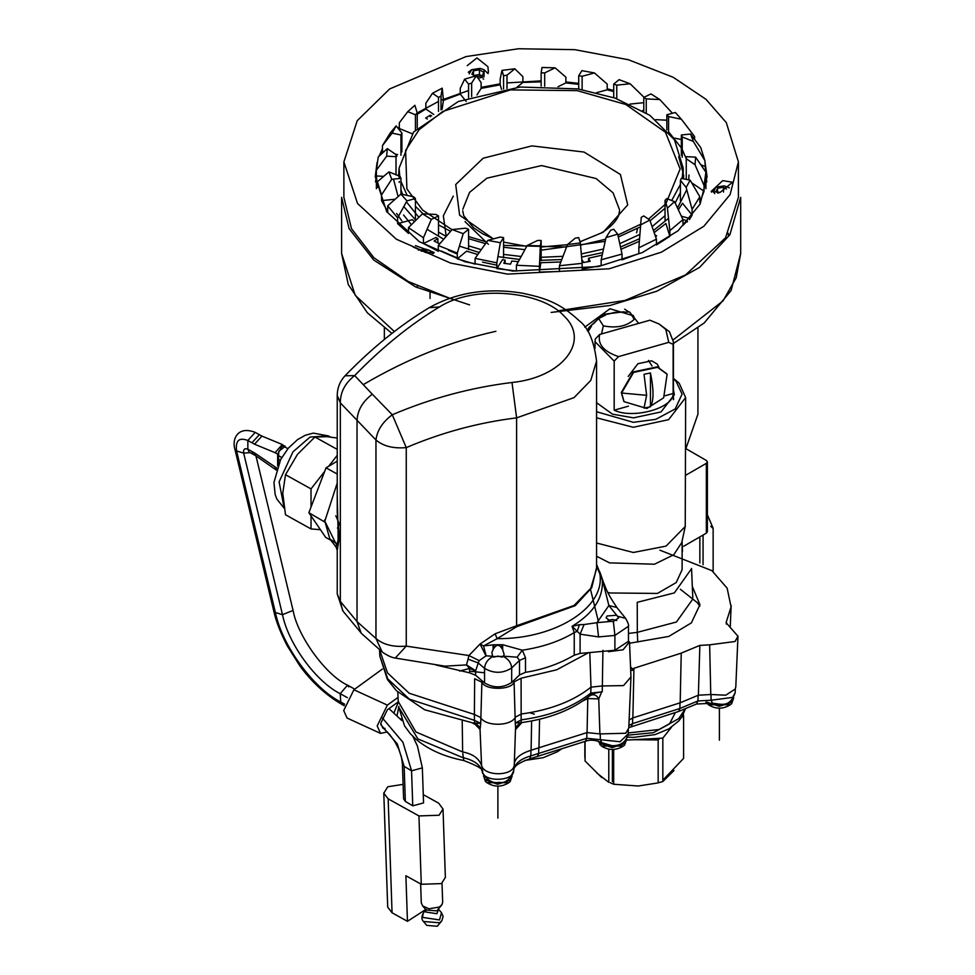 <?xml version="1.0" encoding="UTF-8"?>
<svg xmlns="http://www.w3.org/2000/svg" width="975" height="975" viewBox="0 0 975 975"><rect width="100%" height="100%" fill="white"/><g stroke="black" fill="none" stroke-linecap="round" stroke-linejoin="round"><path stroke-width="1.46" d="M399.275 181.508L399.189 182.423M683.195 178.742L683.219 168.151L674.468 139.791L649.777 115.282L615.14 98.122L577.919 88.92L520.077 87.031L458.299 101.51L413.571 132.039L399.067 168.151L399.774 176.256M683.012 172.66L678.722 156.695M650.069 220.813L665.047 208.284M671.69 200.521L680.404 184.421M682.086 178.51L683.219 168.151M400.944 181.399L407.148 195.414M415.435 206.371L423.126 213.817M438.506 224.859L450.56 231.331M468.573 238.668L485.501 243.616M503.575 247.248L524.891 249.637M541.149 250.173L605.158 241.373M618.308 237.022L639.966 227.077M640.185 224.457L617.882 235.06M605.633 239.241L580.527 245.103M566.524 247.041L503.575 245.408M486.696 241.983L468.573 236.584M451.998 229.71L422.626 210.064L406.892 188.918L405.6 150.369L419.079 129.76L442.857 111.406L510.364 89.895L577.127 90.626L625.779 104.483L665.462 132.247L680.136 168.931L665.998 203.422M665.047 204.518L648.46 219.143M713.139 571.63L713.139 528.511L710.714 526.281M707.387 514.788L713.03 528.036M685.644 475.3L706.351 463.344L707.387 461.894L706.351 460.456L686.059 448.744M707.387 461.894L707.387 531.728L706.351 533.167L683.719 546.232M610.216 782.693L613.677 784.241L638.247 786.008L657.308 783.035M658.259 782.803L662.829 781.548L674.005 770.53M683.378 715.297L683.378 714.261M671.397 727.313L662.829 738.112L662.829 781.548M601.746 777.575L585.073 761L585.073 741.402M613.677 784.241L613.677 749.434M662.829 738.112L626.632 740.098M630.691 670.349L633.884 670.227M397.093 715.504L398.824 706.534M387.331 731.92L380.543 733.395L377.191 725.912L387.38 705.12L353.901 689.764L343.712 710.556L347.063 718.039L380.543 733.395M353.901 689.764L382.346 669.094M398.056 697.369L387.38 705.12M384.991 728.386L382.919 728.215L380.737 723.328L387.38 709.776L398.251 701.878M398.275 702.305L394.034 712.664M584.854 757.417L584.854 741.463M596.822 773.004L608.79 782.352L608.79 749.141M659.904 738.27L658.162 739.952L658.162 782.852M658.162 739.952L633.677 739.708M683.024 714.943L683.585 715.516L681.403 717.612M662.829 780.171L683.585 758.416L683.585 715.516M628.436 406.161L614.177 410.207L614.177 361.103L618.552 356.606L668.753 342.347L665.815 329.428L659.112 324.029L649.886 320.202L599.686 334.449C597.456 344.248 603.744 351.634 618.552 356.606M599.686 334.449L595.311 338.947L595.03 341.664L614.177 361.103M668.753 342.347L673.14 344.37L673.14 393.473L665.23 395.716M659.112 324.029L669.398 331.671L673.42 341.884L673.14 344.37M659.088 367.477L657.223 364.102L651.653 360.787L637.906 363.724L628.168 376.472M673.14 393.473C674.127 407.879 633.348 419.457 614.177 410.207M287.893 448.671L284.59 446.83L278.789 451.254L278.289 464.453M286.211 447.732L282.275 444.503L275.084 452.692L254.524 444.198L261.922 436.105L259.35 434.679L251.964 442.772L247.845 440.493L247.845 449.219C244.591 447.964 243.189 449.256 243.665 453.107L236.584 450.962L234.999 449.633L273.804 611.191C275.888 620.941 280.386 632.519 287.296 645.913L299.825 665.803C307.076 675.882 321.263 692.494 342.067 704.498L344.273 705.729M285.041 446.026L281.994 446.392L277.643 454.118L277.643 466.038M437.288 926.25L426.806 925.409L423.442 921.497L439.591 922.789L441.797 920.875L437.288 926.25M420.652 883.935L421.298 902.935L422.736 905.994L429.024 908.797L439.396 907.03L442.004 904.581L442.674 902.204L442.016 883.179M387.709 907.152L392.06 912.783L407.452 921.326L405.893 875.745L421.285 884.288L441.395 883.606L445.368 877.427L443.016 809.055L438.653 803.168L423.272 794.625M425.734 909.492L407.452 921.326M392.06 912.783L388.16 798.842L418.945 815.929L439.055 815.246L443.016 809.055M388.16 798.842L383.809 793.211L387.758 786.764L403.102 784.375M412.888 736.393L417.483 746.204L422.346 767.886L423.552 802.925L412.754 805.838L405.344 801.377L403.601 798.878L402.395 763.852L404.15 766.35L397.312 743.937L380.811 724.644M255.95 455.898L293.085 610.435L282.482 614.652L275.401 612.507L236.584 450.962C235.316 440.59 239.07 437.105 247.845 440.493L255.218 432.388C237.01 425.283 231.757 440.091 234.999 449.633M275.084 467.244L276.217 470.011L255.657 455.703L254.524 452.924L277.643 468.67M253.256 454.374L249.149 452.095L247.845 449.219L251.964 451.498L253.256 454.374L255.657 455.703M278.289 459.03L279.776 460.078M337.228 438.031L326.918 436.678L314.937 437.019L337.228 449.39M314.937 437.019L297.485 454.35L285.504 474.727L311.025 488.889L311.025 507.061M337.228 455.325L328.709 466.245M324.663 471.425L311.025 488.889M285.504 474.727L282.762 493.228L285.504 514.763L311.025 528.938L320.434 529.681M311.025 515.872L311.025 528.938M337.228 474.045L326.04 467.829L337.228 461.175M330.891 540.284L325.687 537.396L308.868 512.704L324.833 522.064M326.04 467.829L308.868 512.704M324.273 521.259L324.846 519.785M733.627 697.661L731.616 702.329L719.245 706.314L706.997 702.158M705.876 702.098L708.459 704.767L730.324 704.767L731.616 703.731L733.651 698.088M616.724 620.49L612.495 619.466L608.047 620.49M626.62 738.965L624.597 743.632L612.129 747.618L599.918 743.389L598.479 741.207M598.138 741.11L601.453 746.07L623.317 746.07L624.597 745.034L626.632 739.391M502.235 657.15L497.993 656.102L493.533 657.138M512.119 775.612L510.096 780.28L497.64 784.266L485.416 780.024L483.649 775.612M483.637 776.039L485.416 781.426L486.952 782.706L508.816 782.706L510.096 781.67L512.143 776.039M534.349 714.151L529.717 712.713M630.691 670.325L633.884 670.203M673.42 398.434L673.64 399.055M596.566 402.699L612.422 414.143L633.518 417.861L661.05 411.925L674.359 394.692L673.42 389.695M596.566 411.742L633.384 422.321L655.797 419.347L675.248 408.915L682.073 394.107L676.077 381.286L673.42 378.824M673.42 378.373L679.197 383.199L685.644 397.593L668.594 419.677L633.323 427.282L596.566 417.812M596.566 543.014L633.323 552.484L666.059 546.11L685.242 526.5L685.644 397.593M596.566 556.237L609.558 562.867L654.469 564.22L673.737 554.775L681.732 542.612L685.242 526.5M607.742 592.288L609.558 592.958L657.443 593.434L676.187 582.575L682.11 569.741L682.11 540.893M342.664 610.643L340.336 601.392L337.228 593.909L343.017 611.13L361.664 633.628L382.639 652.312C387.623 655.675 391.755 657.577 395.033 658.015L444.819 666.144M372.292 394.192L392.279 414.765C430.938 398.3 470.852 387.55 511.997 382.492C562.039 377.557 590.618 341.408 564.367 316.351C541.478 290.221 473.241 285.066 439.457 306.942C410.317 324.492 382.054 347.38 354.668 375.594L372.292 394.192C362.59 401.578 357.508 410.365 357.033 420.53L357.033 621.599L361.128 633.055M382.115 651.885L375.96 638.491L375.96 439.981C377.106 430.487 382.553 422.077 392.279 414.765L406.258 447.61C393.388 448.732 383.285 446.197 375.96 439.981L340.336 402.87L337.228 395.399C337.35 387.721 340.031 381.103 345.26 375.57C372.06 347.904 400.043 325.272 429.207 307.686L439.457 306.942M345.04 375.814L354.668 375.594C345.089 383.065 340.312 392.157 340.336 402.87L340.336 601.392L357.033 621.599L375.96 638.491C383.285 644.707 393.388 647.254 406.258 646.12L468.938 655.529L480.041 644.048L483.539 645.925L493.825 644.804L493.801 648.436C496.531 644.292 499.2 644.268 501.82 648.351L501.735 644.731L502.649 644.707L502.649 649.63L504.148 654.457L503.271 656.407L492.692 656.565L491.851 652.494L493.131 649.484L493.07 644.804M395.277 658.052L406.258 646.12L406.258 447.61C441.894 432.437 478.676 422.516 516.604 417.873L511.997 382.492M468.049 659.161L468.938 655.529L479.164 660.66L478.237 662.951L468.049 659.161L466.464 664.913L444.88 666.157M436.008 665.023L469.633 672.835L475.629 675.261L484.563 682.902C493.606 688.277 502.637 688.143 511.68 682.5L519.517 674.956L525.501 672.311C542.977 669.63 559.223 663.926 574.238 655.212L580.088 653.433L614.896 650.252L628.461 641.282M519.517 674.956L519.517 660.416L511.68 667.948C502.893 673.591 493.85 673.725 484.563 668.362L478.237 662.951L475.629 670.898L469.633 668.472L459.542 671.056M469.633 672.835L469.633 668.472L466.464 664.913L475.678 670.739M616.663 615.225L618.65 617.918L613.36 621.453L610.972 621.404L606.109 617.87L607.011 616.005L616.663 615.225L608.875 605.536L596.944 622.684L610.972 621.404M628.461 641.075L628.461 626.255L614.896 635.42L598.553 636.919L596.944 622.684L584.086 624.536L580.088 634.177L577.212 631.325L579.442 624.682L584.086 624.536M492.387 656.26L486.135 655.809L483.539 645.925L497.177 638.662C557.091 639.271 608.339 605.414 599.272 571.216L596.566 564.379M493.131 649.484L493.801 648.436M501.82 648.351L502.649 649.63M517.103 657.211L522.332 650.191L525.501 657.772L519.517 660.416L517.103 657.211L503.502 656.151M502.649 644.707L522.332 650.191C542.527 647.156 559.833 641.282 574.238 632.58L572.069 626.328L579.442 624.682M486.135 655.809L479.164 660.66M485.989 655.834L480.041 644.048L495.105 633.811L497.177 638.662L516.616 626.742L516.604 625.731L574.043 605.487L590.765 588.291L596.566 568.864L596.566 360.994L590.765 380.421L574.056 397.617L516.604 417.873L516.604 625.731L495.105 633.811M628.461 626.255C629.009 625.328 628.083 622.72 625.658 618.406L616.87 607.486L608.875 605.536L602.172 578.589L596.566 564.306M574.238 655.212L574.238 632.58L577.212 631.325L572.069 626.328C593.982 612.909 604.013 597.005 602.172 578.589L601.648 578.87M338.167 540.503L338.678 541.893L337.228 550.314L336.058 547.012L338.106 540.235L339.678 538.151L338.106 531.607L337.228 495.276M338.106 540.235L338.106 531.607M338.678 541.893L339.361 538.931M339.532 539.333L337.228 512.655L337.228 395.399M336.034 543.892L324.821 521.162L337.228 483.064L324.821 521.162L329.842 538.931L338.008 544.611M469.633 671.202L484.563 672.799M598.333 621.233L590.582 589.668M588.656 652.641L556.615 669.825L521.089 678.234L514.093 681.878L515.263 723.036L522.015 722.536L521.162 722.024L515.556 727.313L515.263 723.036L521.357 719.855C550.217 715.882 573.361 706.96 590.777 693.091L590.996 687.156C573.532 701.049 550.339 709.995 521.418 713.98L515.507 717.064C511.034 726.448 485.513 726.716 480.48 717.417L474.386 714.456L409.159 693.225L387.538 672.921L379.555 649.813M630.545 666.863L632.336 668.935L633.933 668.277L632.872 717.917L680.184 702.78L698.38 695.199L699.855 645.389L681.233 653.14L633.933 668.277M699.855 645.389L709.642 644.841L710.775 694.517L725.79 695.187L735.174 689.069L735.772 687.107M659.88 550.168L711.872 570.631L727.131 588.132L731.079 606.877L726.082 622.672L737.953 636.224L735.04 641.501L709.642 644.841M691.555 568.644L674.347 592.91L637.248 602.318L637.321 632.336L676.431 622.013L692.811 599.052M629.472 641.916L623.062 649.801L608.4 651.702M630.971 676.955L623.549 685.596L602.111 685.961L590.996 687.156L589.826 653.25M587.706 697.442L587.791 698.563L598.747 698.904C596.871 695.37 594.275 694.102 590.96 695.102C591.179 694.115 594.774 693.018 601.733 691.799L598.747 698.904L599.905 733.919L625.755 733.249L628.79 727.996M591.593 694.882L589.473 696.04L590.777 693.091L602.245 691.848L602.928 650.325M586.182 698.6L586.304 699.282L583.16 700.757M599.905 733.919L587.072 732.578L587.791 698.563L586.304 699.282M518.895 723.73L520.272 722.987M521.881 722.548L515.812 729.276L518.822 724.376M531.619 720.964L531.107 750.226C520.077 753.736 514.471 758.55 514.288 764.656L515.556 727.313M514.093 681.878C512.375 690.056 485.306 690.739 481.882 682.207L474.654 678.697L474.386 714.456L474.435 720.342L480.724 723.389L480.041 729.422L481.577 765.485C484.234 776.746 514.142 776.453 514.288 764.656M474.045 723.084L480.041 729.422L473.85 723.036L480.724 723.389L481.882 682.207M476.446 723.901L424.625 709.763L396.423 690.702L387.416 679.526L379.823 656.114L387.77 678.892L409.354 699.148L474.435 720.342L474.606 722.499L480.358 727.667M710.775 694.517L698.38 695.199M632.872 717.917L629.131 719.964M531.107 750.226L587.072 732.578M481.577 765.485C479.005 758.367 472.692 753.858 462.638 751.957L462.211 721.342M397.824 692.079L398.227 701.452L415.923 731.969L462.638 751.957M457.287 257.936L441.224 250.977M401.907 220.959L396.63 213.501M496.848 265.188L482.515 262.117M457.287 254.048L448.427 250.246M411.389 224.664L403.54 214.951M602.721 252.61L581.587 257.108M561.758 259.533L539.699 260.362M519.541 259.447L497.933 256.632M479.188 252.501L459.408 246.127M443.686 239.192L427.074 229.296M415.813 220.265L403.808 206.59M398.105 196.548L393.486 179.12M668.582 131.747L681.354 147.956M682.232 149.504L686.254 158.706L686.303 156.67L695.638 157.146L705.9 172.197L704.047 185.482L695.004 164.726L686.254 158.706L686.254 179.01M688.984 175.012L688.74 179.912M686.778 189.711L677.503 207.992M668.533 218.315L653.433 230.527M639.332 238.826L620.502 247.028M581.307 253.963L603.501 249.015M619.759 243.652L639.563 234.536M652.092 226.663L665.047 215.682M675.163 203.032L680.404 192.562M683.524 178.815L683.682 175.012M399.067 168.431L398.617 175.793M400.944 189.808L402.663 194.464M406.404 201.849L418.86 217.279M438.506 232.111L446.148 236.352M468.573 245.834L481.187 249.661M503.575 254.39L521.138 256.486M541.149 257.303L562.965 256.327M697.929 328.014L697.929 414.192L685.644 449.317M634.25 317.618L633.128 315.327M584.781 327.161L609.984 308.746L633.457 315.815M673.286 339.812L723.06 300.836L736.235 277.704L740.695 253.488L740.695 197.352L729.873 234.78L699.599 267.382L656.858 291.208L609.984 305.492L551.155 312.414M469.584 304.895L415.569 286.882L373.742 260.057L349.099 228.637L341.603 197.352L341.603 253.488L355.253 295.364L394.363 331.524M628.887 311.951L624.67 309.185M638.674 323.383L629.582 311.988L614.725 312.378L607.547 314.267M605.987 314.864L598.687 318.545L593.251 323.968M591.581 326.052L588.534 330.842M629.582 311.988L634.237 319.3C626.974 326.259 616.675 328.453 603.342 325.857L598.687 318.545M601.502 333.938L603.342 325.857M667.412 208.065L674.529 201.679L682.975 219.619L669.849 230.6L667.412 208.065L665.047 200.326L666.851 198.571L674.529 201.679M665.047 220.618L665.047 200.326M687.351 221.947L687.351 220.837L682.975 225.383L682.975 219.619M669.849 230.6L669.849 236.352L665.925 223.47L654.152 232.598M605.987 237.62L617.687 234.146L622.038 254.073L601.173 259.789L605.987 237.62L610.643 230.246L613.726 229.247L617.687 234.146M640.075 225.176L649.813 220.07L656.431 239.168L638.844 247.808L641.257 217.352L643.793 215.926L649.813 220.07M669.849 236.352L656.431 244.932L656.431 239.168M638.844 247.808L638.844 253.561L622.038 259.837L622.038 254.073M620.99 249.271L639.186 241.373M601.173 259.789L601.173 265.553L582.136 269.1L582.136 263.348L559.418 265.748L567.487 244.554L580.344 242.946L582.136 263.348M527.195 245.493L540.333 245.858L539.431 266.333L516.409 265.249L527.195 245.493L537.615 240.447L541.149 240.472L540.333 245.858M541.149 260.764L541.149 240.472M567.487 244.554L575.287 238.119L578.711 237.62L580.344 242.946M559.418 265.748L559.418 271.501L539.431 272.086L539.431 266.333M560.844 261.958L540.857 262.714L539.431 272.086M516.409 265.249L516.409 271.013L496.848 268.588L496.848 262.836L475.093 258.351L487.841 240.386L500.37 242.702L496.848 262.836M452.132 229.564L463.198 233.671L457.287 253.086L438.275 245.517L452.132 229.564L465.526 228.199L468.573 229.247L463.198 233.671M468.573 249.539L468.573 229.247M487.841 240.386L500.175 237.071L503.575 237.62L500.37 242.702M503.575 257.912L503.575 237.62M518.322 261.69L511.778 261.02L510.547 264.164L503.868 263.299L505.099 260.142L502.43 259.74L496.848 268.588M475.093 258.351L475.093 264.115L457.287 258.85L457.287 253.086M477.774 254.512L466.635 251.136L457.287 258.85M438.275 245.517L438.275 251.27L423.43 243.531L423.43 237.766L408.476 227.614L422.492 213.781L436.044 214.463L438.506 215.926L431.328 219.399L423.43 237.766M692.092 209.345L686.144 187.444L680.404 180.326L681.354 178.364L690.154 180.204L699.843 196.779L692.092 209.345L692.092 215.097L682.524 203.239L678.344 209.796M680.404 200.618L680.404 180.326M686.144 187.444L690.154 180.204M704.047 185.482L704.047 191.246L699.843 202.544L699.843 196.779M704.047 191.246L691.604 182.691M695.004 164.726L695.638 157.146M705.9 175.975L705.9 172.197M704.901 160.656L693.371 141.46L690.58 134.038L700.733 147.542L704.901 160.656L705.681 171.856M704.901 166.42L700.842 164.775M693.371 141.46L682.232 136.951L681.354 134.977L690.58 134.038M682.232 157.255L682.232 136.951M681.354 155.281L681.354 134.977M683.999 122.606L694.59 136.549L681.367 119.23L668.582 116.549L666.851 114.77L675.346 112.478L681.367 119.23M668.582 131.881L668.582 116.549M681.354 139.523L674.42 138.072M694.59 136.549L694.59 139.376M666.851 129.919L666.851 114.77M666.851 120.205L655.724 119.645M672.445 113.258L659.807 99.56L646.254 98.877L643.793 97.415L650.959 93.929L659.807 99.56M646.254 112.954L646.254 98.877M643.793 111.43L643.793 97.415M644.012 97.305L630.167 83.777L616.761 85.13L613.726 84.094L619.101 79.657L630.167 83.777M616.761 98.707L616.761 85.13M643.793 102.68L629.899 104.093M613.726 97.634L613.726 84.094M582.124 89.602L582.124 76.269L594.445 72.954L607.206 84.057L607.206 89.822L613.726 91.565M607.206 89.822L596.688 92.649M582.124 76.269L578.711 75.721L581.917 70.639L594.445 72.954M578.711 89.042L578.711 75.721M558.066 86.702L565.878 82.912L565.878 77.159L555.104 67.836L544.684 72.893L541.149 72.869L541.966 67.482L555.104 67.836M544.684 86.141L544.684 72.893M541.149 86.117L541.149 72.869M507 88.518L507 75.221L514.812 68.786L522.88 76.659L522.88 82.424L541.149 81.839M522.88 82.424L516.945 87.323M507 75.221L503.575 75.721L501.954 70.395L500.163 79.072L500.163 84.825L501.552 89.371M503.575 89.042L503.575 75.721M514.812 68.786L501.954 70.395M476.958 94.965L481.114 88.372L481.114 82.619L476.312 75.709L471.656 83.094L468.573 84.094L464.612 79.194L460.249 88.335L460.249 94.088L466.196 101.449M471.656 96.598L471.656 83.094M468.573 97.634L468.573 84.094M476.312 75.709L464.612 79.194M441.041 109.943L441.041 95.989L442.223 88.164L443.454 100.364L460.249 94.088M443.454 100.364L442.089 109.346M441.041 95.989L438.506 97.415L432.486 93.271L425.856 103.24L425.856 109.005L433.765 114.441M438.506 111.43L438.506 97.415M442.223 88.164L432.486 93.271M407.769 111.662L414.887 105.276L417.239 113.015L415.435 114.77L407.769 111.662L399.323 122.789L399.323 128.542L412.669 133.941M417.239 128.005L417.239 113.015M415.435 129.919L415.435 114.77M390.195 133.075L396.143 125.897L401.895 133.014L400.944 134.977L392.133 133.124L382.444 145.628L390.195 133.075M401.895 151.868L401.895 133.014M400.944 155.281L400.944 134.977M396.143 125.897L392.133 133.124M383.845 151.686L382.444 151.393L382.444 145.628M397.617 154.574L395.228 154.074M378.251 156.926L387.294 148.614L396.033 154.623L395.996 156.67L386.661 156.195L376.387 170.211L378.251 156.926M396.033 174.927L396.033 154.623M395.996 174.732L395.996 156.67M387.294 148.614L386.661 156.195M383.602 176.341L376.387 175.975L376.387 170.211M377.398 181.752L388.928 171.88L391.718 179.303L381.554 194.866L377.398 181.752L377.398 187.517L376.387 175.975L376.387 188.699M388.928 171.88L400.067 176.377L400.944 178.364L391.718 179.303M400.944 194.11L400.944 178.364M395.021 199.253L381.554 200.631L381.554 194.866M387.709 205.859L400.92 194.11L413.705 196.792L415.435 198.571L406.953 200.862L397.605 217.913L387.709 205.859L387.709 211.624L381.554 200.631M415.435 218.863L415.435 198.571M400.92 194.11L406.953 200.862M414.399 221.654L412.376 219.692L397.605 223.665L397.605 217.913M408.476 227.614L408.476 233.366L397.605 223.665M438.506 236.218L438.506 215.926M422.492 213.781L431.328 219.399M440.7 242.665L439.128 243.652L434.107 240.971L437.897 238.595L435.923 237.473L423.43 243.531M692.092 215.097L689.447 219.607M381.201 154.123L382.444 151.393M417.239 114.258L425.856 109.005M481.114 88.372L500.163 84.825M565.878 82.912L578.711 84.35M681.342 216.158L689.447 218.424M642.525 110.675L643.793 110.602M643.171 111.053L643.171 110.285M427.403 118.999L425.648 118.06L430.292 115.16L431.645 115.879M430.292 115.16L430.292 116.842M396.033 156.024L396.971 156.146M437.897 238.595L437.897 243.007M505.099 260.142L505.099 263.469M581.795 259.435L583.635 262.494L590.168 261.312L588.51 258.241L602.172 255.133M588.51 261.629L588.51 258.241M654.981 234.975L656.65 235.865L655.541 236.584M687.351 220.837L682.914 219.497M467.232 65.654L476.958 57.915L487.914 66.678L488.438 72.308M415.423 245.627L434.228 252.488L426.489 252.72L413.229 247.065M720.098 192.404L711.202 191.417L722.694 180.643L732.554 182.228L720.098 192.404M726.302 122.594L738.416 161.887L730.104 194.586L703.865 226.261L661.452 252.147L609.192 268.783L507.5 274.109L450.499 263.031L396.337 239.216L357.52 203.483L343.883 161.887L357.228 120.705L389.634 88.957L466.026 56.574L518.456 48.75L574.787 49.664L628.388 59.731L673.201 77.281L705.924 99.267L726.302 122.594M343.883 161.887L343.883 197.352L351.463 228.637L373.937 257.778L408.379 281.58L449.67 298.252M558.102 310.818L624.963 300.446L685.547 274.95L725.546 237.815L738.416 197.352L738.416 161.887M705.9 175.951L706.802 181.935M375.497 181.935L376.387 175.951M613.726 90.529L607.206 88.798M578.711 83.363L565.878 81.949M541.149 80.876L507 82.924M500.163 83.85L481.114 87.372M468.573 90.529L441.041 100.279M438.506 101.412L417.227 112.978M399.323 126.969L398.019 128.225M382.444 148.736L379.104 156.098M377.081 162.423L375.241 176.67L386.709 211.66L419.347 241.702L464.917 261.739L512.85 271.05L598.382 266.565L642.33 252.574L678.003 230.819L700.062 204.165L707.058 176.67L704.901 161.277M623.878 401.408L621.294 392.535L633.287 371.926L657.26 366.844L666.973 373.973M621.611 393.023L633.592 372.426L657.564 367.331L667.132 374.229L663.646 397.812L646.876 408.488L624.037 401.651L621.611 393.023L646.632 395.326L644.024 374.315L650.447 372.95L650.447 406.758L644.024 408.123L646.632 395.326M650.447 372.95C653.859 389.598 653.859 400.859 650.447 406.758M478.177 78.292L484.027 76.818L484.027 69.7L480.114 68.396L471.693 69.7L469.194 73.856M468.305 72.235L471.693 69.7M484.027 69.7L488.134 73.625M475.105 76.038L471.9 74.185L473.497 70.736L473.497 75.489L479.456 74.563L481.699 75.867M473.497 70.736L479.456 69.822L483.819 72.345L482.223 75.782L476.263 76.708M479.456 69.822L479.456 74.563M432.339 253.573L429.829 250.478L425.917 249.173L418.238 250.087M429.829 250.478L433.534 253.488M421.212 251.221L425.258 250.599L425.258 252.428M425.258 250.599L429.524 253.317M728.569 187.48L724.181 185.884L715.76 187.188L713.505 192.051L714.773 193.635M711.494 192.148L715.76 187.188M718.088 192.892L719.197 192.721M718.283 193.013L715.967 191.673L717.563 188.224L717.563 192.977M717.563 188.224L723.523 187.31L723.523 192.051M723.523 187.31L726.521 189.04M682.439 551.338L682.11 542.795M706.924 702.085L706.924 703.475M719.392 708.179L719.392 740.22M601.867 742.755L599.918 743.389L599.918 744.778M612.385 749.483L612.385 781.523M487.366 779.403L485.416 780.024L485.416 781.426M497.884 786.118L497.884 818.159M401.139 718.746L401.139 719.757M453.302 196.097L443.345 215.816L446.197 236.291M579.991 241.8L603.257 232.184L627.717 204.896L620.417 174.476L584.025 152.051L531.899 145.884L483.173 158.218L455.715 184.531L459.603 215.17L493.399 238.887M579.979 241.751L603.257 232.184M488.402 244.311L465.014 221.618M462.796 209.272L469.572 192.38L486.842 178.193L541.6 165.567L596.091 178.547L613.092 192.855L619.515 209.796M703.06 535.068L703.06 564.732M699.855 562.953L699.855 536.92M706.351 463.344L706.351 533.167M254.524 444.198L251.964 442.772M277.643 454.118L275.084 452.692M438.275 908.944L441.517 912.734L439.493 919.949L422.553 917.378L423.162 913.356C421.419 916.853 421.517 919.571 423.442 921.497M425.917 909.712L425.734 912.015L436.934 913.709L438.531 909.285M441.712 905.019L436.837 910.869L426.173 910.016L422.455 905.678M418.945 815.929L421.285 884.288M405.344 801.377L404.15 766.35L411.56 770.811L412.754 805.838M422.346 767.886L411.56 770.811L402.919 742.255L381.944 717.442M348.733 686.888L347.551 685.169L340.19 693.676L347.356 697.649M250.112 452.619L243.665 453.107L282.482 614.652C288.393 643.853 315.912 681.537 340.19 693.676L340.775 702.024L342.067 704.498M344.663 704.182L340.775 702.024C313.28 688.265 282.104 645.584 275.401 612.507L273.804 611.191M251.964 451.498L254.524 452.924M284.212 508.304L276.827 499.029L275.133 494.447L273.938 482.442L280.678 459.444L288.393 448.086L297.619 439.554L305.37 435.24L313.365 433.119L328.295 435.898L310.05 437.056L292.963 451.839L279.106 481.882L284.152 508.012M338.313 528.596L337.423 528.048M340.056 525.622L335.802 515.763M675.395 712.493L669.533 723.889L653.335 732.713L628.034 735.15M628.095 732.956L658.99 729.532L678.697 718.648L685.059 709.191M628.899 725.534L632.568 723.621L679.88 708.484L697.954 700.952L711.116 700.221L732.676 697.393L735.162 692.701C729.641 708.569 720.598 703.767 712.457 703.243L696.479 704.023L678.6 711.47L628.802 727.655M710.97 694.334L711.116 700.221L712.457 703.243M698.124 695.041L697.954 700.952L696.479 704.023M680.002 702.585L679.88 708.484L678.6 711.47M632.69 717.722L632.568 723.621L631.288 726.607M600.198 733.773L600.393 739.696L620.027 741.743L628.156 734.004C625.231 745.912 615.213 745.656 612.117 745.692L601.819 742.731C595.64 739.928 590.192 739.44 585.487 741.268L529.742 758.842C518.663 762.706 513.301 766.655 513.654 770.689C514.495 763.852 520.223 758.928 530.851 755.905L586.767 738.282L600.393 739.696L601.819 742.731M586.889 732.383L586.767 738.282L585.487 741.268M538.785 747.776L538.663 753.675L537.383 756.661M530.948 750.019L530.851 755.905L529.742 758.842M462.784 753.529L463.759 760.524C444.6 756.771 428.842 749.824 416.508 739.696L410.28 733.651L404.552 725.875L398.86 707.46L417.897 738.916L462.845 757.624C473.887 760.098 480.334 764.705 482.211 771.457C483.454 782.389 514.081 781.621 513.654 770.664L513.63 771.03M482.016 766.813L482.296 772.176C484.599 769.982 478.433 766.106 463.759 760.524M482.296 772.176C487.195 780.378 492.814 783.754 499.176 782.303C505.16 783.595 509.986 779.72 513.654 770.689L513.825 766.655M614.896 650.252L614.896 635.42L613.36 621.453M625.658 618.406L618.065 616.358M598.553 636.919L580.088 634.177L580.088 653.433M493.825 644.804L501.735 644.731M511.68 682.5L511.68 667.948C511.241 662.915 508.438 659.063 503.271 656.407M484.563 682.902L484.563 668.362C484.989 663.317 487.695 659.38 492.692 656.565M596.566 567.706L591.715 587.767L575.25 605.658L516.616 626.742M599.662 573.398L596.566 566.17M525.501 657.772L525.501 672.311M475.629 670.898L475.629 675.261M363.529 384.479C406.831 359.007 450.95 341.287 495.897 331.305M692.323 586.426L699.928 604.719L691.385 622.879L668.789 636.431L629.533 643.256M628.461 633.433L637.321 632.336L637.699 642.05M521.089 678.234L521.162 722.024M472.375 722.877L474.143 723.986M726.473 621.428L726.363 624.11M681.233 653.14L680.184 702.78M539.577 719.245L538.968 747.971M740.695 253.488L731.128 290.501L704.169 323.005L673.42 343.492M587.328 330.769L588.961 327.49L603.318 314.352L623.829 311.793M483.003 78.829L483.673 79.085M636.578 232.818L637.565 228.394M399.067 168.151L399.067 177.182M601.014 233.025C605.694 230.758 615.578 223.275 618.638 215.524L619.539 210.832M462.759 210.892L463.71 215.67L473.545 227.784L482.674 233.805L493.606 238.838M503.575 242.105L526.719 246.334M541.149 247.028L567.438 244.688M595.03 348.355L595.03 341.664M673.42 399.677L673.42 341.664M281.751 457.494L278.289 455.569M282.275 444.503L261.727 436.008M441.517 912.734L443.125 916.463L441.797 920.875M426.148 909.358L423.162 913.356M387.697 906.896L383.784 792.955M383.638 728.435L389.464 734.273L394.729 741.427L398.69 748.995L401.444 757.063L402.395 763.852M388.964 708.618L401.858 720.562M293.085 610.435C297.521 635.932 325.723 675.151 347.551 685.169L354.729 689.154M259.35 434.679L255.218 432.388M328.295 435.898L330.293 437.007M708.459 704.767C715.747 709.288 723.048 709.288 730.324 704.767M601.453 746.07C608.741 750.592 616.029 750.592 623.317 746.07M486.952 782.706C494.24 787.239 501.528 787.239 508.816 782.706M524.66 760.476L543.112 757.721L557.2 751.859L561.649 748.898M627.522 737.112L633.531 737.38L655.066 734.614L668.996 728.812L678.953 720.769L682.134 716.503L685.315 709.093M398.812 706.339L398.86 707.46M628.327 730.007L628.156 734.004M735.333 688.703L735.162 692.701M616.87 607.486L616.87 607.486C605.804 591.191 606.023 587.876 603.659 582.855L599.783 571.837M429.207 307.686C456.69 292.354 487.768 287.515 522.454 293.17C543.014 297.753 558.748 301.592 579.564 321.055C588.364 327.771 594.031 341.079 596.554 360.994M337.228 550.327L337.228 593.909M336.058 547.012L329.842 538.931M680.343 589.266L697.235 602.574L699.855 606.097M691.543 568.437L692.798 597.712M629.472 641.855L630.959 676.747M589.473 696.04C572.167 709.788 549.656 718.636 521.954 722.548C517.433 724.766 515.397 726.923 515.824 729.007L515.836 728.849M379.823 656.114L379.567 650.093M730.251 626.998L731.165 605.548M735.808 686.68L737.977 635.98M628.79 727.984L630.959 677.284M384.357 328.002L384.357 339.471M391.926 333.413L367.38 312.829L348.282 284.542L341.603 253.476M648.473 360.421L652.031 366.003M705.912 188.699L705.912 176.962M430.048 298.447L430.048 291.464M417.276 287.674L417.276 285.992M728.093 187.188L729.3 187.882M728.313 235.158L728.313 233.33"/></g></svg>
